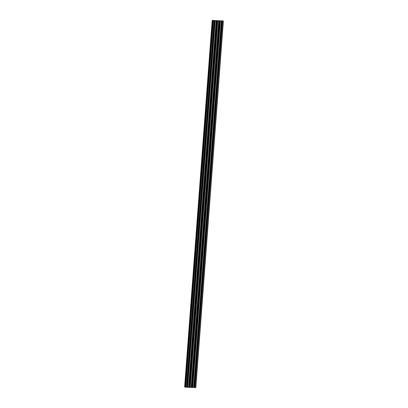 <?xml version="1.0" encoding="UTF-8"?>
<svg xmlns="http://www.w3.org/2000/svg" width="408" height="408" viewBox="0 0 408 408"><rect width="100%" height="100%" fill="white"/><g stroke="black" fill="none" stroke-linecap="round" stroke-linejoin="round"><path stroke-width="0.61" d="M212.588 20.482L213.027 20.446L212.588 20.507M221.33 20.859L212.298 20.4L213.058 20.711L221.35 20.864M213.119 20.66L213.894 20.742L213.119 20.696M184.635 386.917L185.212 387.049M185.207 387.126L212.767 20.609L185.207 387.126L185.502 387.228L186.522 387.269L214.083 20.757L186.507 387.279M186.527 387.197L187.022 387.218M187.017 387.258L214.577 20.742L187.017 387.258L189.103 387.36L216.658 20.844L189.103 387.36M189.108 387.289L189.598 387.304M189.593 387.35L217.153 20.834L189.593 387.35L191.678 387.447L219.234 20.935L191.663 387.457M191.684 387.376L192.173 387.396M192.173 387.437L219.728 20.92L192.173 387.437L194.254 387.539L221.799 21.022M194.259 387.467L194.749 387.483M194.749 387.529L222.304 21.012L194.749 387.529L195.82 387.59L223.365 21.083M214.307 20.665L186.731 387.202L214.307 20.686M215.801 20.63L214.276 20.502L215.791 20.803M221.707 20.742L222.625 20.849L221.702 20.752M222.967 21.002L222.533 21.038L222.967 21.058M221.151 20.935L219.065 20.757L221.146 20.986M218.561 20.844L216.485 20.665L218.555 20.895M212.191 20.415L184.635 386.932M212.481 20.517L184.926 387.034M212.522 20.522L184.967 387.034M212.563 20.522L185.008 387.039M212.588 20.522L185.028 387.039L212.594 20.527M212.614 20.527L185.059 387.044M213.058 20.711L185.502 387.228M213.297 20.737L185.737 387.253M214.057 20.757L186.487 387.279M214.511 20.691L186.951 387.207M214.557 20.696L186.997 387.212M214.664 20.772L187.109 387.289L214.69 20.777M214.7 20.777L187.144 387.294M214.725 20.782L187.165 387.294L214.741 20.788M214.781 20.793L187.221 387.304M215.174 20.803L187.614 387.32M215.189 20.803L187.649 387.314M216.153 20.828L188.593 387.345M216.194 20.834L188.634 387.35M216.23 20.839L188.674 387.355M216.623 20.854L189.067 387.37M189.327 387.289L216.883 20.777L189.312 387.289M217.087 20.782L189.526 387.299M217.132 20.788L189.577 387.304M217.24 20.864L189.684 387.381M217.265 20.864L189.71 387.381L217.275 20.864M217.301 20.869L189.74 387.386M217.316 20.874L189.761 387.391M217.357 20.879L189.796 387.396M217.75 20.895L190.189 387.411M217.765 20.895L190.21 387.406L217.77 20.89M217.785 20.89L190.225 387.401M218.729 20.92L191.168 387.437M218.77 20.925L191.209 387.442M218.81 20.93L191.25 387.447M219.198 20.946L191.643 387.457M191.903 387.381L219.458 20.864L191.888 387.381M219.662 20.869L192.107 387.386M219.708 20.874L192.153 387.391M219.82 20.951L192.26 387.467M219.841 20.956L192.285 387.473L219.856 20.956M192.336 387.478L219.892 20.966L192.321 387.473M219.932 20.966L192.377 387.483M220.325 20.981L192.765 387.498M220.34 20.981L192.785 387.498L220.346 20.981M220.361 20.976L192.8 387.493M221.304 21.007L193.749 387.524M221.345 21.012L193.785 387.529M221.386 21.017L193.826 387.534M221.779 21.032L194.218 387.549M194.478 387.467L222.039 20.956L194.463 387.467M222.238 20.961L194.682 387.478M222.289 20.966L194.728 387.483M222.396 21.043L194.835 387.559M222.421 21.043L194.861 387.559L222.431 21.043M222.457 21.048L194.897 387.564M222.472 21.053L194.912 387.569M222.508 21.058L194.953 387.575M223.258 21.083L195.702 387.6M217.79 20.594L217.765 20.869M215.21 20.522L215.189 20.782M220.361 20.701L220.34 20.961M212.18 20.41L184.62 386.927M214.083 20.757L186.522 387.269M216.643 20.854L189.083 387.37M219.234 20.935L191.678 387.447M221.799 21.032L194.239 387.549M221.814 21.022L194.254 387.539M223.38 21.073L195.82 387.59"/></g></svg>
